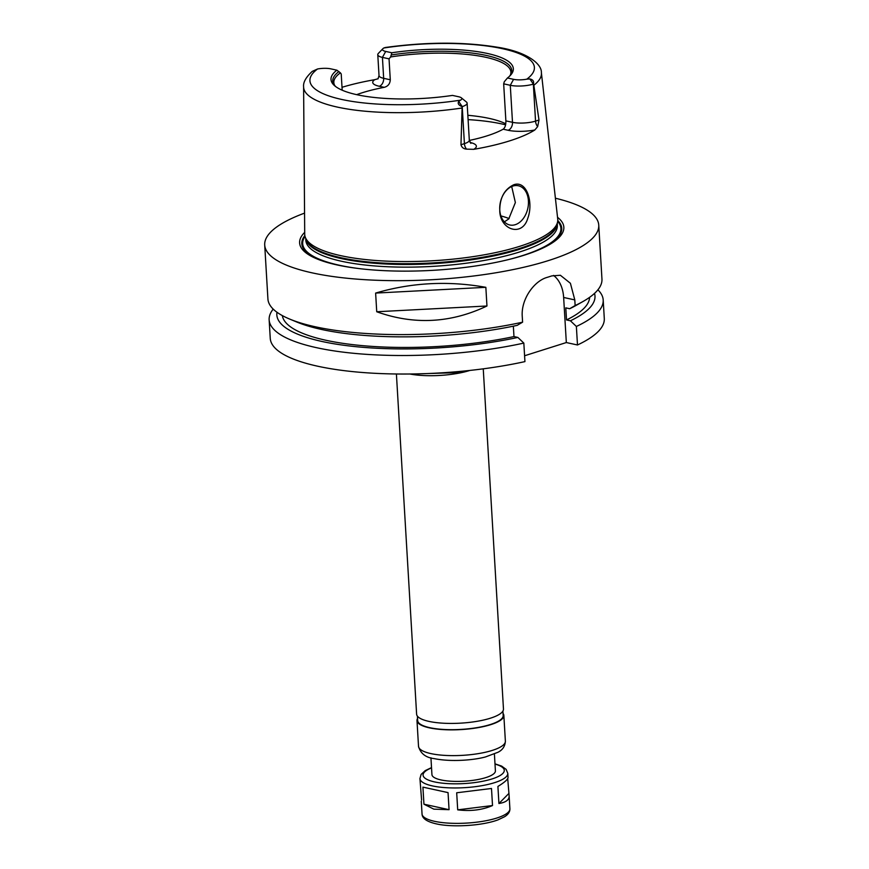 <?xml version="1.0" encoding="UTF-8"?>
<svg xmlns="http://www.w3.org/2000/svg" width="869" height="869" viewBox="0 0 869 869"><rect width="100%" height="100%" fill="white"/><g stroke="black" fill="none" stroke-linecap="round" stroke-linejoin="round"><path stroke-width="1.3" d="M456.692 792.778L491.496 788.476L492.517 805.541L457.702 809.843L456.692 792.778L491.496 788.476M507.713 778.591L509.136 795.961C509.234 799.882 505.823 802.402 498.925 803.51L497.915 786.445C504.639 782.317 508.007 779.33 508.028 777.473L507.789 773.356A44.004 11.732 176.6 0 1 480.774 785.869A44.004 11.732 176.6 0 1 432.458 785.913A44.004 11.732 176.6 0 1 419.933 778.57L421.128 774.398L425.234 770.607L431.524 767.599M419.933 778.57L421.595 800.056M492.517 805.541C482.273 810.006 470.672 811.44 457.702 809.843M508.615 793.723L498.925 803.51M422.921 787.129L448.046 792.615L449.067 809.68L433.837 809.148L423.942 804.194L422.921 787.129M449.067 809.68L423.942 804.194M483.251 368.836L503.466 708.995A43.504 11.59 176.6 0 1 476.755 721.368A43.504 11.59 176.6 0 1 428.982 721.4A43.504 11.59 176.6 0 1 416.609 714.155L396.405 373.996M502.912 711.059L503.173 715.469A42.831 11.416 176.6 0 1 476.875 727.657A42.831 11.416 176.6 0 1 429.851 727.69A42.831 11.416 176.6 0 1 417.663 720.553L417.402 716.132M503.053 713.449A43.504 11.59 176.6 0 1 503.846 715.437A43.504 11.59 176.6 0 1 477.135 727.809A43.504 11.59 176.6 0 1 429.373 727.842A43.504 11.59 176.6 0 1 416.99 720.597A43.504 11.59 176.6 0 1 417.544 718.533M494.407 754.02L495.406 770.857A31.795 8.473 176.6 0 1 475.886 779.906A31.795 8.473 176.6 0 1 440.985 779.928A31.795 8.473 176.6 0 1 431.936 774.627L430.937 757.79M597.905 289.812A167.315 44.591 176.6 0 1 603.195 299.99L604.292 318.51A167.315 44.591 176.6 0 1 577.483 344.982L566.327 342.549L524.583 355.758M513.351 326.157L513.97 336.585L517.87 337.433L523.833 343.092L524.93 361.613A167.315 44.591 176.6 0 1 357.007 372.03A167.315 44.591 176.6 0 1 270.248 338.356L269.151 319.835A167.315 44.591 176.6 0 1 273.203 309.103M500.902 215.914A90.018 23.984 176.6 0 1 509.104 218.575M504.378 221.856L508.734 218.945L515.371 202.553L511.7 186.52M499.762 211.167C499.632 198.023 504.335 189.214 513.872 184.717C526.831 180.144 533.718 202.694 527.744 218.391C522.323 237.139 500.414 230.166 499.762 211.167M512.938 186.053A20.074 14.045 102.3 0 0 499.805 206.159A20.074 14.045 102.3 0 0 509.81 224.984A20.074 14.045 102.3 0 0 527.82 208.364A20.074 14.045 102.3 0 0 518.369 185.76A20.074 14.045 102.3 0 0 512.938 186.053M468.098 119.618A105.41 28.09 176.6 0 1 505.584 124.821M503.672 83.848L504.281 81.751L507.453 77.993L513.59 79.329A11.308 3.009 -3.4 0 0 526.788 79.177L529.851 78.938C532.969 79.622 534.163 81.328 533.414 84.065L533.349 84.087A16.326 4.356 176.6 0 1 510.288 85.292L503.672 83.848L505.877 120.878C505.954 124.995 505.052 127.776 503.173 129.199L508.093 130.274A23.018 6.137 -3.4 0 0 534.804 130.002L537.661 126.613L538.997 120.031L535.543 121.117A16.326 4.356 176.6 0 1 531.437 122.127A16.326 4.356 176.6 0 1 512.493 122.323L505.877 120.878M467.837 115.295A88.681 23.637 176.6 0 1 503.032 122.551A88.681 23.637 176.6 0 1 505.758 123.8M334.717 85.499A88.681 23.637 176.6 0 1 333.837 82.566A88.681 23.637 176.6 0 1 340.431 72.855L336.879 70.183L330.741 68.836A11.308 3.009 -3.4 0 0 317.543 68.988L312.253 71.377C305.953 77.189 303.075 82.338 303.607 86.824L304.715 234.065A126.744 33.772 176.6 0 0 305.225 237.009A126.744 33.772 176.6 0 0 340.789 255.66A126.744 33.772 176.6 0 0 475.582 256.257A126.744 33.772 176.6 0 0 557.572 222.019A126.744 33.772 176.6 0 0 557.724 219.031L541.387 72.703A119.107 31.74 176.6 0 1 533.838 85.249L538.997 120.031M342.19 90.202L341.224 73.984L340.431 72.855M541.387 72.703C541.919 63.915 526.842 51.629 496.851 47.132C463.307 41.766 426.136 41.897 385.315 47.502L383.848 47.991A11.308 3.009 -3.4 0 0 382.892 48.686A11.308 3.009 -3.4 0 0 385.717 51.434L391.854 52.77L390.637 56.952L389.04 58.842L382.425 57.397L383.663 78.319A6.691 4.682 -77.7 0 1 379.275 86.27L384.207 87.345A88.681 23.637 -3.4 0 0 356.67 94.656M384.207 87.345C387.987 86.335 390.018 83.815 390.29 79.763L383.663 78.319A16.326 4.356 176.6 0 1 379.025 75.603L378.026 78.862M389.04 58.842L390.29 79.763M390.637 56.952A88.681 23.637 176.6 0 1 510.874 72.051A88.681 23.637 176.6 0 1 510.342 75.071M469.336 140.43A88.681 23.637 -3.4 0 0 503.173 129.199M391.506 54.921A89.648 23.887 176.6 0 1 510.82 74.256A89.648 23.887 176.6 0 1 509.353 76.396M391.854 52.77A91.321 24.332 176.6 0 1 484.185 52.803A91.321 24.332 176.6 0 1 510.168 75.603A91.321 24.332 176.6 0 1 507.453 77.993M461.33 97.817L466.414 101.999A16.326 4.356 176.6 0 1 467.12 103.161A16.326 4.356 176.6 0 1 462.221 106.615L462.145 106.637C458.615 105.258 457.474 103.53 458.723 101.456L460.472 100.174A11.308 3.009 -3.4 0 0 461.33 97.817A11.308 3.009 -3.4 0 0 458.604 96.741L452.467 95.405A91.321 24.332 176.6 0 1 334.956 86.009A91.321 24.332 176.6 0 1 336.879 70.183M458.723 101.456L462.221 106.615L464.415 143.646L460.972 144.732L462.145 106.637M385.717 51.434L382.425 57.397A16.326 4.356 176.6 0 1 377.776 54.671A16.326 4.356 176.6 0 1 378.341 53.433L382.892 48.686M533.414 84.065L533.838 85.249M335.858 86.704A89.648 23.887 176.6 0 1 334.141 84.749A89.648 23.887 176.6 0 1 338.91 71.573M460.972 144.732C461.711 147.415 463.568 148.881 466.534 149.131L473.724 149.338A23.018 6.137 -3.4 0 0 470.01 142.429M534.804 130.002A121.302 32.327 176.6 0 1 473.724 149.338M378.102 78.731L374.8 79.666A23.018 6.137 -3.4 0 0 379.275 86.27M342.017 87.302A120.465 32.099 176.6 0 1 374.8 79.666M375.625 293.081C411.515 282.534 448.263 280.611 485.847 287.324L486.955 305.997C450.783 323.192 414.046 325.104 376.733 311.754L375.625 293.081L485.847 287.324M486.955 305.997L376.733 311.754M603.195 299.99A167.315 44.591 176.6 0 1 576.375 326.462L577.483 344.982M594.515 293.396A159.364 42.472 176.6 0 1 570.412 320.791L576.375 326.462M589.584 297.35A153.932 41.017 176.6 0 1 566.523 319.944L570.412 320.791M555.4 198.219A167.315 44.591 176.6 0 1 598.752 225.147L601.956 279.079A167.315 44.591 176.6 0 1 582.817 301.608L576.049 305.432A159.364 42.472 176.6 0 1 569.695 308.723L565.795 307.865L566.523 319.944M289.573 319.032L296.753 322.019A159.364 42.472 176.6 0 0 517.153 325.364L522.595 322.182A167.315 44.591 176.6 0 1 315.501 326.82A167.315 44.591 176.6 0 1 289.573 319.032A167.315 44.591 176.6 0 1 267.913 298.925L264.708 244.993A167.315 44.591 176.6 0 1 304.552 213.122M598.752 225.147A167.315 44.591 176.6 0 1 496.014 272.747A167.315 44.591 176.6 0 1 312.297 272.888A167.315 44.591 176.6 0 1 264.708 244.993M522.595 322.182L522.258 316.544C520.868 299.37 534.077 281.013 547.068 277.407A167.315 44.591 -3.4 0 0 551.848 275.886L560.386 275.277L570.412 283.283L574.8 299.903L575.137 305.54L569.695 308.723M582.817 301.608A167.315 44.591 176.6 0 1 575.137 305.54M553.531 275.419A33.467 23.409 -77.7 0 1 563.644 297.47L566.327 342.549M327.472 262.525A130.198 34.695 176.6 0 1 304.845 235.553M557.768 220.53A130.198 34.695 176.6 0 1 538.498 249.99M557.54 217.326A132.349 35.271 176.6 0 1 539.356 249.62A132.349 35.271 176.6 0 1 337.259 264.98A132.349 35.271 176.6 0 1 326.581 262.264A132.349 35.271 176.6 0 1 304.704 232.349M513.97 336.585A153.932 41.017 176.6 0 1 282.349 315.599M517.87 337.433A159.364 42.472 176.6 0 1 354.324 346.514A159.364 42.472 176.6 0 1 276.994 312.253M523.833 343.092A167.315 44.591 176.6 0 1 355.91 353.509A167.315 44.591 176.6 0 1 269.151 319.835M469.857 370.444A43.504 11.59 176.6 0 1 409.886 374.007M503.846 715.437L505.378 741.192A43.504 11.59 176.6 0 1 478.667 753.564A43.504 11.59 176.6 0 1 430.894 753.597A43.504 11.59 176.6 0 1 418.521 746.352L416.99 720.597M495.004 764.112A40.658 10.83 176.6 0 1 490.789 779.319A40.658 10.83 176.6 0 1 434.652 781.937A40.658 10.83 176.6 0 1 431.535 767.892M509.136 795.961L509.897 808.767A44.004 11.732 176.6 0 1 482.871 821.292A44.004 11.732 176.6 0 1 434.554 821.324A44.004 11.732 176.6 0 1 422.041 813.992L421.28 801.175M513.59 79.329L510.288 85.292L512.493 122.323A6.691 4.682 -77.7 0 1 508.093 130.274M529.851 78.938L533.349 84.087L535.543 121.117A6.691 4.432 72.4 0 0 537.661 126.613M467.12 103.161L469.314 140.181A16.326 4.356 176.6 0 1 467.435 142.397A16.326 4.356 176.6 0 1 464.415 143.646A6.691 4.432 -107.6 0 0 466.534 149.131M460.472 100.174A112.427 29.959 176.6 0 1 341.919 99.5A112.427 29.959 176.6 0 1 317.543 68.988M461.873 108.038A119.107 31.74 176.6 0 1 337.509 107.126A119.107 31.74 176.6 0 1 303.607 86.824M383.848 47.991A112.427 29.959 176.6 0 1 502.412 48.675A112.427 29.959 176.6 0 1 526.788 79.177M563.644 297.47L574.8 299.903M557.572 222.019L557.072 224.343A126.103 33.609 176.6 0 1 475.495 258.408A126.103 33.609 176.6 0 1 341.376 257.811A126.103 33.609 176.6 0 1 305.997 239.257L305.225 237.009M557.203 223.713A125.994 33.576 176.6 0 1 478.048 258.81A125.994 33.576 176.6 0 1 341.506 258.625A125.994 33.576 176.6 0 1 305.79 238.649M557.246 223.496L557.355 225.343A125.994 33.576 176.6 0 1 480.003 261.178A125.994 33.576 176.6 0 1 341.669 261.287A125.994 33.576 176.6 0 1 305.823 240.289L305.714 238.432M360.526 268.76A129.34 34.467 176.6 0 1 339.464 265.262A129.34 34.467 176.6 0 1 305.041 236.422M557.681 221.41A129.34 34.467 176.6 0 1 506.421 260.092M505.378 741.192C505.041 746.352 502.543 750.056 497.894 752.304L485.521 756.932C473.931 760.147 451.185 762.113 434.25 758.626C425.777 757.627 420.531 753.542 418.521 746.352M494.982 763.829L501.619 766.089L506.138 769.38L507.789 773.356M509.897 808.767C510.005 811.787 508.235 814.438 504.596 816.73L498.013 819.858C481.828 825.952 451.63 827.516 436.227 823.845C426.896 821.716 422.16 818.435 422.041 813.992M464.133 371.03L453.933 372.758L415.643 373.92M377.776 54.671L379.025 75.603M469.314 140.181L470.868 143.396"/></g></svg>
